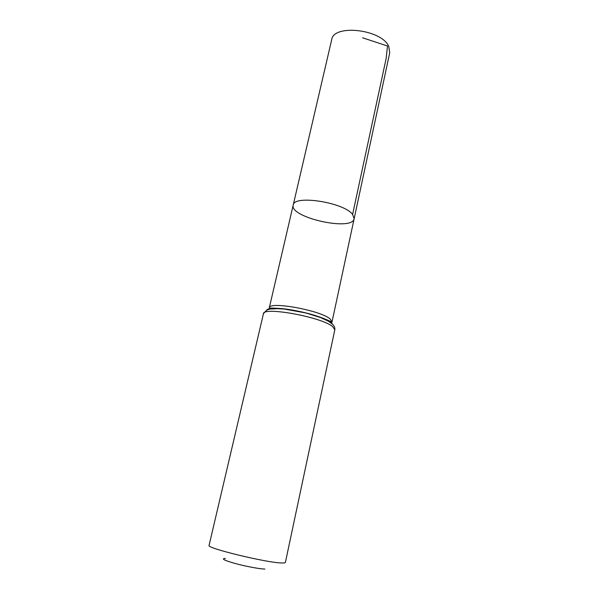 <?xml version="1.0" encoding="UTF-8"?>
<svg xmlns="http://www.w3.org/2000/svg" width="599" height="599" viewBox="0 0 599 599"><rect width="100%" height="100%" fill="white"/><g stroke="black" fill="none" stroke-linecap="round" stroke-linejoin="round"><path stroke-width="0.9" d="M352.601 214.442L354.144 218.732C352.384 231.596 289.324 217.497 293.203 205.113C293.51 194.585 343.946 202.335 352.601 214.442L354.144 218.732L389.747 52.682L388.744 46.415C381.713 29.284 333.366 23.855 331.689 39.706L293.203 205.113C293.51 194.585 343.946 202.335 352.601 214.442L386.138 58.545L387.508 46.003L362.597 37.804M225.449 558.455C220.784 558.635 224.108 560.342 235.429 563.562C246.122 566.459 260.138 569.057 264.908 569.05M263.403 313.869L209.073 545.375C205.614 548.018 268.277 563.172 282.264 562.985C284.255 563.03 285.296 562.843 285.394 562.431L334.804 329.824C335.148 327.923 334.369 326.043 332.46 324.186L328.544 321.311L320.712 317.605L306.067 312.978L284.091 309.024L276.536 308.65C270.875 309.608 268.06 307.28 263.403 313.869C262.579 306.284 321.693 317.028 332.67 326.627L334.804 329.824M269.655 309.286L269.288 307.871C268.681 300.953 320.39 310.245 330.124 318.938L332.033 321.895L331.097 323.018M266.637 310.297C269.086 304.052 321.603 314.086 331.397 322.779L333.403 325.22M293.203 205.113L269.288 307.871C270.239 308.448 267.468 307.609 282.114 308.62C290.522 309.526 299.575 311.248 309.279 313.779C314.752 315.179 325.467 318.87 330.334 321.371L332.033 321.895L354.144 218.732"/></g></svg>
